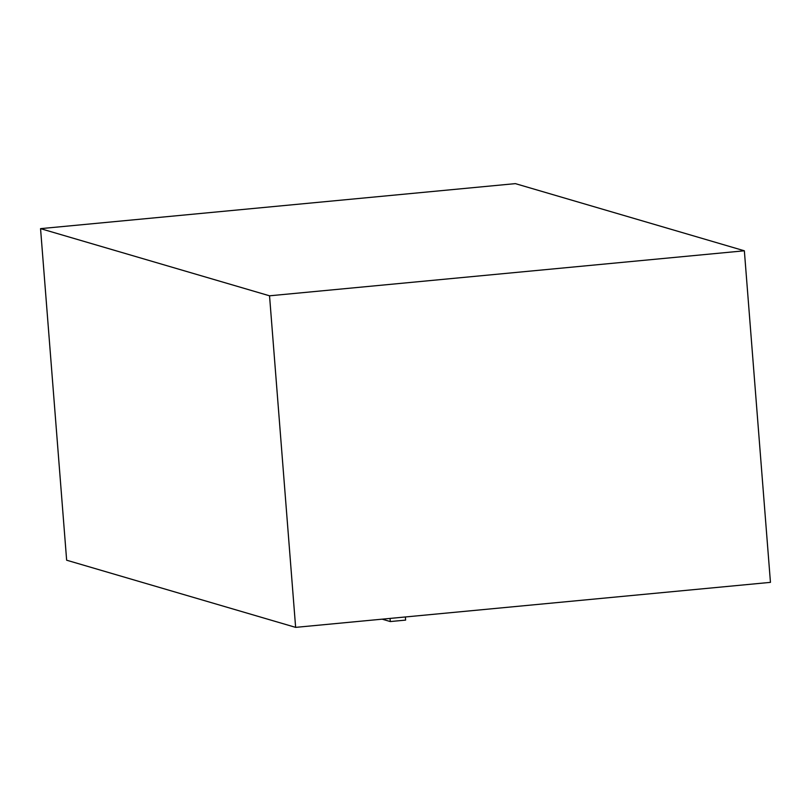 <?xml version="1.0" encoding="UTF-8"?>
<svg xmlns="http://www.w3.org/2000/svg" width="811" height="811" viewBox="0 0 811 811"><rect width="100%" height="100%" fill="white"/><g stroke="black" fill="none" stroke-linecap="round" stroke-linejoin="round"><path stroke-width="1.22" d="M744.356 250.792L770.45 582.359L295.63 627.369L66.644 560.208L40.55 228.641L269.536 295.802L744.356 250.792L515.37 183.631L40.55 228.641M269.536 295.802L295.63 627.369M405.378 616.968L405.632 620.101L390.294 621.561L390.05 618.418M382.163 619.168L390.294 621.561"/></g></svg>
